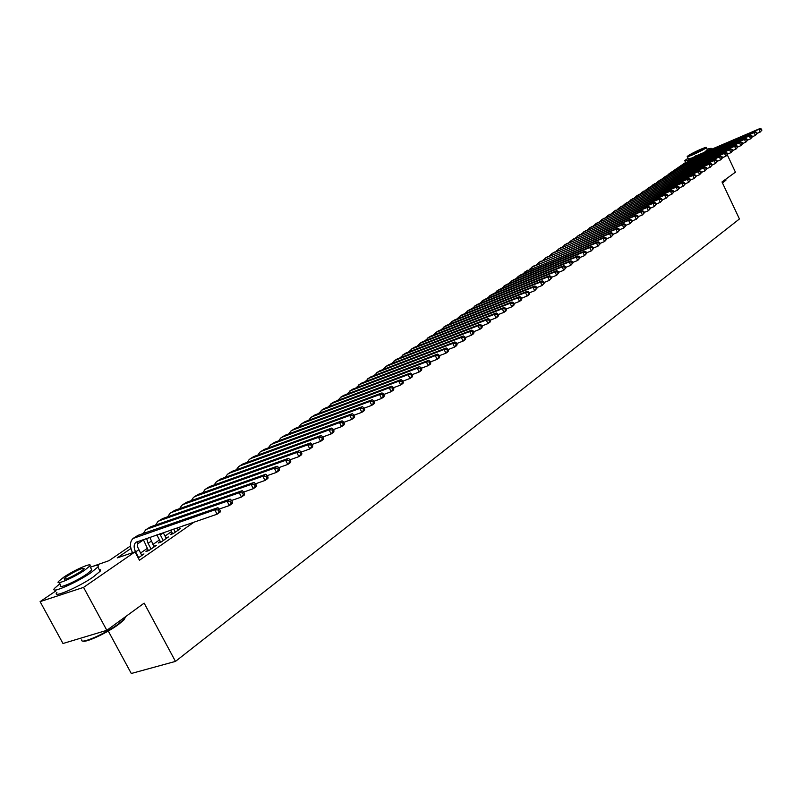 <?xml version="1.0" encoding="UTF-8"?>
<svg xmlns="http://www.w3.org/2000/svg" width="802" height="802" viewBox="0 0 802 802"><rect width="100%" height="100%" fill="white"/><g stroke="black" fill="none" stroke-linecap="round" stroke-linejoin="round"><path stroke-width="1.2" d="M108.28 631.034L131.287 673.49L175.468 661.399L739.434 218.966L722 181.954L735.424 172.169L727.324 154.906M175.468 661.399L144.139 603.134L106.836 630.322L62.977 643.505L40.1 601.64L56.01 590.813M91.037 566.984L109.042 560.648L130.495 545.972M669.179 173.713L685.63 162.465M182.676 526.002L185.613 524.989M172.34 533.19L170.245 534.633L173.192 533.631L180.32 528.678L177.914 529.5M160.33 541.53L158.215 543.004L161.162 542.002L168.4 536.969L165.964 537.801M148.129 550.012L145.974 551.515L148.931 550.513L156.29 545.39L153.804 546.232M130.916 548.488L117.222 557.891L134.997 551.886L139.468 560.237L194.184 522.052M171.488 531.606L165.042 536.077M159.478 539.936L152.881 544.508M147.267 548.408L140.52 553.079M138.245 557.951L143.979 553.961L141.443 554.814M106.836 630.322L83.558 587.385L40.1 601.64M134.997 551.886L83.558 587.385M143.378 539.947L137.282 544.127M141.804 555.475L137.673 547.124L137.292 543.926L138.044 541.31M138.686 557.651L135.628 551.936C133.583 547.706 133.673 544.488 135.889 542.292L217.071 514.202L214.786 509.861L133.082 538.453C129.784 541.691 129.613 546.443 132.551 552.708M220.239 510.794L220.169 512.027L217.071 514.202L220.239 510.794L219.317 509.059L218.084 509.932L218.996 511.666M218.084 509.932L214.786 509.861L217.883 507.686L138.034 535.325L133.844 537.942M217.883 507.686L219.317 509.059M125.262 616.888L124.079 619.745L118.616 624.387C107.227 632.898 85.323 643.084 82.927 640.998M81.754 639.876C79.849 644.848 105.403 633.74 118.696 623.776L124.3 619.024L125.724 616.558M59.879 583.746L54.616 588.257C48.912 594.683 76.22 583.014 91.047 572.638L97.864 567.024C99.428 564.698 96.922 564.768 90.355 567.245M56.912 592.457C51.238 598.944 78.546 587.305 93.343 576.889L100.14 571.245L100.601 569.881L99.207 569.52M91.167 568.748L91.829 569.971L86.887 574.031C76.21 581.49 56.631 589.861 60.701 585.249L59.248 582.593M63.709 577.229L58.586 581.37C54.496 585.951 74.075 577.56 84.771 570.122L89.724 566.082C93.623 561.601 74.416 569.841 63.709 577.229M80.992 571.405L84.21 568.788C83.328 567.345 77.734 569.751 67.418 575.976L64.14 578.633C65.002 580.087 70.626 577.681 80.992 571.405M725.89 180.219L722.502 183.026M722.371 182.756L725.88 179.648M688.116 158.195L684.748 160.6C684.517 161.322 687.003 160.6 692.196 158.425M708.296 150.375L711.133 148.29L707.013 149.122M707.334 149.804L704.858 151.829M692.848 157.703L688.437 158.876L687.394 156.671M688.317 155.618L687.294 156.47C685.88 158.164 701.179 151.327 705.309 148.41L706.291 147.588C707.615 145.934 692.477 152.701 688.317 155.618M702.271 149.703L702.903 149.172C700.818 149.413 696.948 151.147 691.314 154.345L690.662 154.886C692.748 154.646 696.617 152.911 702.271 149.703M154.154 546.884L149.784 537.28M151.087 549.019L148.059 543.355L146.606 538.373M143.277 539.515L148.48 550.663M232.5 502.182L231.598 500.458L230.375 501.31L231.287 503.034L232.5 502.182L232.41 503.405L229.372 505.551L227.106 501.24L147.378 528.969L145.573 529.962L143.307 533.5M219.287 509.029L229.372 505.551L231.287 503.034M230.375 501.31L227.106 501.24L230.154 499.105L150.475 526.864L146.335 529.44M230.154 499.105L231.598 500.458M166.295 538.433L163.227 532.668M163.277 540.528L159.778 533.851M156.821 534.864L160.671 542.172M244.56 493.711L243.658 491.997L242.465 492.839L243.357 494.543L244.56 493.711L244.45 494.944L241.462 497.05L239.217 492.769L159.668 520.608L157.864 521.601L155.608 525.069M231.608 500.468L241.462 497.05L243.357 494.543M242.465 492.839L239.217 492.769L242.214 490.674L162.706 518.533L158.616 521.079M242.214 490.674L243.658 491.997M178.244 530.122L177.082 527.917M175.277 532.187L173.643 529.099M170.696 530.112L172.671 533.811M256.399 485.38L255.517 483.686L254.344 484.508L255.226 486.202L256.399 485.38L256.279 486.613L253.342 488.689L251.126 484.438L171.748 512.378L169.944 513.37L167.698 516.789M243.688 492.057L253.342 488.689L255.226 486.202M254.344 484.508L251.126 484.438L254.064 482.383L174.736 510.353L170.706 512.859M254.064 482.383L255.517 483.686M268.048 477.2L267.176 475.516L266.013 476.318L266.896 478.012L268.048 477.2L267.908 478.433L265.021 480.468L262.825 476.258L183.638 504.298L181.833 505.29L179.598 508.628M255.567 483.786L265.021 480.468L266.896 478.012M266.013 476.318L262.825 476.258L265.723 474.233L186.575 502.293L182.595 504.769M265.723 474.233L267.176 475.516M279.507 469.15L278.635 467.476L277.502 468.278L278.364 469.942L279.507 469.15L279.347 470.383L276.51 472.388L274.334 468.208L195.327 496.338L193.533 497.33L191.307 500.608M267.246 475.656L276.51 472.388L278.364 469.942M277.502 468.278L274.334 468.208L277.181 466.223L198.224 494.363L194.285 496.819M277.181 466.223L278.635 467.476M290.765 461.23L289.903 459.576L288.79 460.358L289.652 462.022L290.765 461.23L290.595 462.473L287.798 464.438L285.642 460.298L206.836 488.508L205.041 489.501L202.836 492.719M278.735 467.666L287.798 464.438L289.652 462.022M288.79 460.358L285.642 460.298L288.449 458.333L209.683 486.563L205.793 488.979M288.449 458.333L289.903 459.576M301.843 453.451L300.991 451.807L299.888 452.579L300.74 454.223L301.843 453.451L301.652 454.694L298.905 456.629L296.77 452.508L218.164 480.799L216.37 481.791L214.174 484.959M290.023 459.797L298.905 456.629L300.74 454.223M299.888 452.579L296.77 452.508L299.527 450.584L220.961 478.884L217.121 481.28M299.527 450.584L300.991 451.807M312.74 445.792L311.898 444.158L310.815 444.92L311.657 446.554L312.74 445.792L312.529 447.035L309.833 448.94L307.717 444.859L229.312 473.21L227.517 474.203L225.342 477.31M301.131 452.067L309.833 448.94L311.657 446.554M310.815 444.92L307.717 444.859L310.424 442.965L232.069 471.335L228.269 473.691M310.424 442.965L311.898 444.158M323.457 438.263L322.625 436.639L321.552 437.391L322.394 439.005L323.457 438.263L323.236 439.506L320.579 441.381L318.484 437.331L240.279 465.741L238.495 466.734L236.329 469.792M312.048 444.458L320.579 441.381L322.394 439.005M321.552 437.391L318.484 437.331L321.151 435.466L242.996 463.897L239.247 466.223M321.151 435.466L322.625 436.639M334.003 430.844L333.171 429.24L332.128 429.972L332.95 431.586L334.003 430.844L333.762 432.098L331.146 433.942L329.081 429.912L251.086 458.393L249.302 459.386L247.146 462.383M322.795 436.97L331.146 433.942L332.95 431.586M332.128 429.972L329.081 429.912L331.707 428.078L253.753 456.569L250.054 458.874M331.707 428.078L333.171 429.24M344.379 423.556L343.557 421.962L342.524 422.684L343.346 424.278L344.379 423.556L344.128 424.809L341.552 426.614L339.507 422.624L261.723 451.155L259.938 452.148L257.803 455.095M333.361 429.601L341.552 426.614L343.346 424.278M342.524 422.684L339.507 422.624L342.083 420.819L264.349 449.361L260.69 451.636M342.083 420.819L343.557 421.962M354.584 416.378L353.782 414.794L352.76 415.506L353.572 417.09L354.584 416.378L354.334 417.631L351.797 419.416L349.762 415.446L272.189 444.027L270.414 445.02L268.289 447.917M343.757 422.353L351.797 419.416L353.572 417.09M352.76 415.506L349.762 415.446L352.309 413.672L274.785 442.263L271.166 444.508M352.309 413.672L353.782 414.794M364.639 409.321L363.837 407.747L362.835 408.439L363.647 410.012L364.639 409.321L364.369 410.564L361.872 412.318L359.867 408.388L282.505 437.01L280.73 438.002L278.625 440.849M353.993 415.215L361.872 412.318L363.647 410.012M362.835 408.439L359.867 408.388L362.364 406.634L285.061 435.265L281.482 437.491M362.364 406.634L363.837 407.747M374.534 402.363L373.742 400.799L372.76 401.491L373.552 403.055L374.534 402.363L374.253 403.617L371.797 405.341L369.802 401.431L292.67 430.093L290.895 431.085L288.8 433.882M364.068 408.198L371.797 405.341L373.552 403.055M372.76 401.491L369.802 401.431L372.268 399.717L295.186 428.378L291.637 430.574M372.268 399.717L373.742 400.799M384.278 395.516L383.486 393.962L382.524 394.644L383.306 396.198L384.278 395.516L383.978 396.769L381.562 398.464L379.587 394.594L302.675 423.286L300.91 424.278L298.825 427.025M373.983 401.281L381.562 398.464L383.306 396.198M382.524 394.644L379.587 394.594L382.013 392.9L305.151 421.601L301.652 423.767M382.013 392.9L383.486 393.962M393.872 388.78L393.09 387.236L392.138 387.907L392.92 389.441L393.872 388.78L393.561 390.023L391.175 391.697L389.231 387.847L312.529 416.579L310.775 417.561L308.71 420.268M383.747 394.474L391.175 391.697L392.92 389.441M392.138 387.907L389.231 387.847L391.617 386.183L314.975 414.915L311.517 417.06M391.617 386.183L393.09 387.236M403.316 382.133L402.544 380.609L401.601 381.271L402.373 382.795L403.316 382.133L402.995 383.386L400.649 385.04L398.714 381.211L322.244 409.962L318.444 413.611M393.361 387.767L400.649 385.04L402.373 382.795M401.601 381.271L398.714 381.211L401.07 379.567L324.65 408.328L321.231 410.444M401.07 379.567L402.544 380.609M412.619 375.597L411.847 374.083L410.925 374.724L411.697 376.248L412.619 375.597L412.288 376.85L409.982 378.474L408.058 374.674L331.817 403.446L328.038 407.055M402.825 381.161L409.982 378.474L411.697 376.248M410.925 374.724L408.058 374.674L410.373 373.06L334.193 401.832L330.805 403.927M410.373 373.06L411.847 374.083M421.782 369.161L421.02 367.657L420.108 368.288L420.87 369.802L421.782 369.161L421.441 370.414L419.165 372.008L417.271 368.238L341.251 397.03L337.492 400.589M412.138 374.654L419.165 372.008L420.87 369.802M420.108 368.288L417.271 368.238L419.546 366.644L343.587 395.436L340.238 397.511M419.546 366.644L421.02 367.657M430.804 362.815L430.052 361.321L429.16 361.953L429.912 363.446L430.804 362.815L430.453 364.068L428.218 365.642L426.333 361.902L350.554 390.704L346.805 394.223M421.321 368.248L428.218 365.642L429.912 363.446M429.16 361.953L426.333 361.902L428.579 360.329L352.85 389.13L349.542 391.186M428.579 360.329L430.052 361.321M439.697 356.569L438.955 355.075L438.072 355.697L438.814 357.191L439.697 356.569L439.346 357.812L437.13 359.366L435.265 355.647L359.717 384.469L355.988 387.937M430.363 361.933L437.13 359.366L438.814 357.191M438.072 355.697L435.265 355.647L437.481 354.103L361.983 382.925L358.705 384.95M437.481 354.103L438.955 355.075M448.458 350.404L447.727 348.93L446.854 349.542L447.596 351.015L448.458 350.404L448.097 351.657L445.922 353.191L444.067 349.492L368.75 378.313L365.05 381.752M439.275 355.717L445.922 353.191L447.596 351.015M446.854 349.542L444.067 349.492L446.253 347.968L370.985 376.79L367.747 378.795M446.253 347.968L447.727 348.93M457.1 344.339L456.368 342.875L455.506 343.477L456.238 344.94L457.1 344.339L456.719 345.592L454.574 347.096L452.739 343.426L377.662 372.258L373.973 375.647M448.047 349.592L454.574 347.096L456.238 344.94M455.506 343.477L452.739 343.426L454.894 341.923L379.867 370.755L376.659 372.74M454.894 341.923L456.368 342.875M465.611 338.364L464.879 336.9L464.037 337.492L464.759 338.955L465.611 338.364L465.22 339.607L463.105 341.091L461.29 337.452L386.444 366.273L382.775 369.632M456.699 343.547L463.105 341.091L464.759 338.955M464.037 337.492L461.29 337.452L463.406 335.968L388.619 364.8L385.441 366.755M463.406 335.968L464.879 336.9M473.992 332.469L473.27 331.015L472.438 331.607L473.16 333.051L473.992 332.469L473.601 333.712L471.516 335.176L469.711 331.557L395.105 360.389L391.456 363.697M465.23 337.592L471.516 335.176L473.16 333.051M472.438 331.607L469.711 331.557L471.807 330.093L397.251 358.925L394.103 360.86M471.807 330.093L473.27 331.015M482.263 326.655L481.551 325.221L480.729 325.792L481.441 327.236L482.263 326.655L481.862 327.898L479.807 329.341L478.022 325.752L403.647 354.574L400.018 357.852M473.631 331.727L479.807 329.341L481.441 327.236M480.729 325.792L478.022 325.752L480.077 324.309L405.762 353.131L402.654 355.055M480.077 324.309L481.551 325.221M490.413 320.93L489.701 319.497L488.899 320.068L489.601 321.492L490.413 320.93L490.002 322.173L487.977 323.597L486.202 320.028L412.068 348.84L408.469 352.078M481.912 325.943L487.977 323.597L489.601 321.492M488.899 320.068L486.202 320.028L488.238 318.605L414.153 347.416L411.075 349.321M488.238 318.605L489.701 319.497M498.453 315.276L497.751 313.863L496.949 314.424L497.651 315.838L498.453 315.276L498.032 316.519L496.037 317.923L494.283 314.374L420.378 343.186L416.799 346.394M490.072 320.239L496.037 317.923L497.651 315.838M496.949 314.424L494.283 314.374L496.278 312.98L422.433 341.782L419.386 343.667M496.278 312.98L497.751 313.863M506.373 309.712L505.681 308.299L504.889 308.85L505.581 310.264L506.373 309.712L505.952 310.955L503.977 312.339L502.232 308.81L428.569 337.602L425.01 340.78M498.122 314.615L503.977 312.339L505.581 310.264M504.889 308.85L502.232 308.81L504.207 307.437L430.604 336.218L427.586 338.083M504.207 307.437L505.681 308.299M514.182 304.219L513.501 302.815L512.719 303.367L513.41 304.77L514.182 304.219L513.751 305.462L511.816 306.825L510.082 303.326L436.659 332.098L433.12 335.236M506.052 309.071L511.816 306.825L513.41 304.77M512.719 303.367L510.082 303.326L512.027 301.963L438.664 330.735L435.676 332.579M512.027 301.963L513.501 302.815M521.891 298.805L521.21 297.412L520.438 297.953L521.13 299.346L521.891 298.805L521.45 300.038L519.536 301.392L517.821 297.913L444.639 326.675L441.12 329.772M513.881 303.597L519.536 301.392L521.13 299.346M520.438 297.953L517.821 297.913L519.746 296.57L446.614 325.321L443.656 327.146M519.746 296.57L521.21 297.412M529.49 293.462L528.819 292.078L528.057 292.61L528.739 293.993L529.49 293.462L529.049 294.695L527.155 296.028L525.46 292.57L452.518 321.311L449.02 324.379M521.601 298.204L527.155 296.028L528.739 293.993M528.057 292.61L525.46 292.57L527.355 291.246L454.463 319.988L451.536 321.792M527.355 291.246L528.819 292.078M536.989 288.189L536.317 286.815L535.576 287.347L536.247 288.72L536.989 288.189L534.673 290.735L532.989 287.306L460.288 316.028L456.809 319.066M529.21 292.89L534.673 290.735L536.247 288.72M535.576 287.347L532.989 287.306L534.854 285.993L462.213 314.715L459.305 316.499M534.854 285.993L536.317 286.815M544.388 282.996L543.716 281.632L542.984 282.144L543.656 283.507L544.388 282.996L542.092 285.522L540.418 282.103L467.947 310.805L464.498 313.813M536.718 287.637L542.092 285.522L543.656 283.507M542.984 282.144L540.418 282.103L542.262 280.82L469.852 309.512L466.985 311.286M542.262 280.82L543.716 281.632M551.686 277.863L551.024 276.51L550.292 277.021L550.964 278.374L551.686 277.863L549.41 280.369L547.746 276.981L475.516 305.652L472.087 308.63M544.127 282.464L549.41 280.369L550.964 278.374M550.292 277.021L547.746 276.981L549.56 275.708L477.401 304.379L474.553 306.133M549.56 275.708L551.024 276.51M558.884 272.81L558.232 271.457L557.51 271.958L558.172 273.312L558.884 272.81L556.628 275.297L554.984 271.928L482.994 300.57L479.576 303.517M551.435 277.352L556.628 275.297L558.172 273.312M557.51 271.958L554.984 271.928L556.768 270.665L484.849 299.306L482.022 301.041M556.768 270.665L558.232 271.457M565.991 267.818L565.34 266.475L564.628 266.966L565.28 268.309L565.991 267.818L563.746 270.284L562.112 266.936L490.363 295.557L486.974 298.464M558.643 272.309L563.746 270.284L565.28 268.309M564.628 266.966L562.112 266.936L563.886 265.693L492.197 294.304L489.4 296.028M563.886 265.693L565.34 266.475M572.999 262.886L572.357 261.552L571.656 262.043L572.307 263.377L572.999 262.886L570.773 265.332L569.159 262.003L497.651 290.595L494.273 293.482M565.761 267.337L570.773 265.332L572.307 263.377M571.656 262.043L569.159 262.003L570.904 260.79L499.456 289.372L496.689 291.066M570.904 260.79L572.357 261.552M579.926 258.023L579.275 256.7L578.593 257.181L579.234 258.505L579.926 258.023L577.711 260.46L576.107 257.151L504.839 285.702L501.481 288.56M572.778 262.424L577.711 260.46L579.234 258.505M578.593 257.181L576.107 257.151L577.831 255.938L506.623 284.489L503.877 286.174M577.831 255.938L579.275 256.7M586.753 253.221L586.112 251.908L585.43 252.389L586.072 253.703L586.753 253.221L584.558 255.637L582.964 252.349L511.937 280.87L508.598 283.697M579.706 257.582L584.558 255.637L586.072 253.703M585.43 252.389L582.964 252.349L584.668 251.156L513.701 279.677L510.984 281.342M584.668 251.156L586.112 251.908M593.49 248.49L592.858 247.176L592.187 247.648L592.828 248.961L593.49 248.49L591.325 250.886L589.741 247.617L518.944 276.109L515.626 278.895M586.543 252.8L591.325 250.886L592.828 248.961M592.187 247.648L589.741 247.617L591.415 246.435L520.688 274.916L517.992 276.57M591.415 246.435L592.858 247.176M600.147 243.808L599.525 242.505L598.863 242.976L599.485 244.269L600.147 243.808L597.991 246.184L596.417 242.936L525.871 271.397L522.573 274.164M593.3 248.079L597.991 246.184L599.485 244.269M598.863 242.976L596.417 242.936L598.081 241.783L524.919 271.858M598.081 241.783L599.525 242.505M606.723 239.186L606.101 237.903L605.44 238.354L606.071 239.648L606.723 239.186L604.578 241.552L603.024 238.324L532.708 266.735L529.43 269.482M599.956 243.417L604.578 241.552L606.071 239.648M605.44 238.354L603.024 238.324L604.658 237.181L531.756 267.206M604.658 237.181L606.101 237.903M613.209 234.635L612.588 233.342L611.946 233.803L612.568 235.086L613.209 234.635L611.084 236.971L609.54 233.763L539.455 262.144L536.207 264.861M606.533 238.806L611.084 236.971L612.568 235.086M611.946 233.803L609.54 233.763L611.154 232.64L538.513 262.615M611.154 232.64L612.588 233.342M619.615 230.124L619.004 228.851L618.362 229.302L618.974 230.575L619.615 230.124L617.51 232.46L615.966 229.262L546.132 257.602L542.894 260.289M613.029 234.264L617.51 232.46L618.974 230.575M618.362 229.302L615.966 229.262L617.57 228.149L545.19 258.074M617.57 228.149L619.004 228.851M625.941 225.683L625.329 224.41L624.698 224.851L625.309 226.124L625.941 225.683L623.846 227.999L622.322 224.821L552.718 253.121L549.5 255.778M619.445 229.773L623.846 227.999L625.309 226.124M624.698 224.851L622.322 224.821L623.896 223.718L551.786 253.582M623.896 223.718L625.329 224.41M632.187 221.292L631.585 220.029L630.963 220.47L631.565 221.723L632.187 221.292L630.111 223.588L628.598 220.43L559.235 248.69L556.037 251.327M625.781 225.342L630.111 223.588L631.565 221.723M630.963 220.47L628.598 220.43L630.151 219.347L558.292 249.151M630.151 219.347L631.585 220.029M638.362 216.951L637.76 215.698L637.149 216.129L637.75 217.382L638.362 216.951L636.297 219.237L634.793 216.099L565.661 244.309L562.483 246.926M632.036 220.971L636.297 219.237L637.75 217.382M637.149 216.129L634.793 216.099L636.337 215.026L564.728 244.77M636.337 215.026L637.76 215.698M644.457 212.67L643.856 211.427L643.254 211.848L643.846 213.101L644.457 212.67L642.412 214.936L640.918 211.818L572.016 239.988L568.859 242.575M638.212 216.64L642.412 214.936L643.846 213.101M643.254 211.848L640.918 211.818L642.432 210.756L571.094 240.45M642.432 210.756L643.856 211.427M650.482 208.44L649.881 207.197L649.289 207.618L649.881 208.861L650.482 208.44L648.447 210.685L646.963 207.588L578.302 235.708L575.164 238.274M644.317 212.37L648.447 210.685L649.881 208.861M649.289 207.618L646.963 207.588L648.467 206.535L577.37 236.169M648.467 206.535L649.881 207.197M656.427 204.259L655.836 203.026L655.244 203.437L655.836 204.67L656.427 204.259L654.412 206.495L652.938 203.407L584.508 231.487L581.39 234.024M650.342 208.159L654.412 206.495L655.836 204.67M655.244 203.437L652.938 203.407L654.422 202.375L583.585 231.948M654.422 202.375L655.836 203.026M662.302 200.129L661.72 198.906L661.129 199.317L661.72 200.54L662.302 200.129L660.297 202.345L658.843 199.287L590.643 227.317L587.535 229.823M656.297 203.989L660.297 202.345L661.72 200.54M661.129 199.317L658.843 199.287L660.307 198.264L589.721 227.778M660.307 198.264L661.72 198.906M668.106 196.049L667.525 194.826L666.953 195.237L667.535 196.45L668.106 196.049L666.121 198.254L664.668 195.207L596.698 223.187L593.62 225.683M662.181 199.868L666.121 198.254L667.535 196.45M666.953 195.237L664.668 195.207L666.121 194.194L595.786 223.648M666.121 194.194L667.525 194.826M673.85 192.019L673.269 190.806L672.698 191.207L673.279 192.42L673.85 192.019L671.875 194.204L670.432 191.177L602.693 219.106L599.635 221.573M667.986 195.798L671.875 194.204L673.279 192.42M672.698 191.207L670.432 191.177L671.865 190.174L601.781 219.568M671.865 190.174L673.269 190.806M679.515 188.029L678.943 186.826L678.382 187.227L678.953 188.43L679.515 188.029L677.56 190.204L676.126 187.197L608.618 215.076L605.57 217.522M673.73 191.778L677.56 190.204L678.953 188.43M678.382 187.227L676.126 187.197L677.54 186.204L607.705 215.537M677.54 186.204L678.943 186.826M685.119 184.099L684.547 182.896L683.996 183.287L684.557 184.49L685.119 184.099L683.174 186.254L681.75 183.257L614.472 211.096L611.445 213.512M679.404 187.808L683.174 186.254L684.557 184.49M683.996 183.287L681.75 183.257L683.144 182.285L613.57 211.548M683.144 182.285L684.547 182.896M690.652 180.199L690.091 179.016L689.54 179.397L690.101 180.59L690.652 180.199L688.728 182.355L687.314 179.367L620.267 207.157L617.259 209.553M685.018 183.879L688.728 182.355L690.101 180.59M689.54 179.397L687.314 179.367L688.687 178.405L619.365 207.608M688.687 178.405L690.091 179.016M696.126 176.36L695.565 175.177L695.023 175.558L695.585 176.741L696.126 176.36L694.211 178.485L692.808 175.528L625.991 203.257L622.994 205.633M690.562 179.999L694.211 178.485L695.585 176.741M695.023 175.558L692.808 175.528L694.171 174.575L625.089 203.708M694.171 174.575L695.565 175.177M701.539 172.55L700.978 171.377L700.447 171.758L700.998 172.931L701.539 172.55L699.635 174.676L698.241 171.728L631.645 199.407L628.678 201.763M696.036 176.159L699.635 174.676L700.998 172.931M700.447 171.758L698.241 171.728L699.585 170.786L630.753 199.858M699.585 170.786L700.978 171.377M706.883 168.801L706.331 167.628L705.8 167.999L706.351 169.172L706.883 168.801L704.988 170.906L703.605 167.969L637.249 195.598L634.292 197.934M701.449 172.37L704.988 170.906L706.351 169.172M705.8 167.999L703.605 167.969L704.938 167.037L636.347 196.049M704.938 167.037L706.331 167.628M712.176 165.082L711.625 163.919L711.093 164.28L711.645 165.453L712.176 165.082L710.291 167.177L708.918 164.26L642.783 191.828L639.846 194.144M706.803 168.62L710.291 167.177L711.645 165.453M711.093 164.28L708.918 164.26L710.231 163.337L641.881 192.28M710.231 163.337L711.625 163.919M717.399 161.413L716.858 160.25L716.336 160.611L716.878 161.773L717.399 161.413L715.534 163.488L714.171 160.59L648.257 188.109L645.329 190.405M712.096 164.921L715.534 163.488L716.878 161.773M716.336 160.611L714.171 160.59L715.474 159.678L647.364 188.56M715.474 159.678L716.858 160.25M722.572 157.773L722.021 156.621L721.509 156.981L722.051 158.134L722.572 157.773L720.707 159.839L719.354 156.961L653.67 184.42L650.763 186.696M717.329 161.252L720.707 159.839L722.051 158.134M721.509 156.981L719.354 156.961L720.647 156.059L652.778 184.871M720.647 156.059L722.021 156.621M727.675 154.185L727.143 153.042L726.632 153.393L727.173 154.545L727.675 154.185L725.83 156.24L724.487 153.372L659.023 180.781L656.136 183.036M722.502 157.633L725.83 156.24L727.173 154.545M726.632 153.393L724.487 153.372L725.76 152.48L658.131 181.222M725.76 152.48L727.143 153.042M732.727 150.636L732.196 149.493L731.695 149.844L732.226 150.987L732.727 150.636L730.903 152.671L729.559 149.824L664.317 177.172L661.449 179.417M727.614 154.044L730.903 152.671L732.226 150.987M731.695 149.844L729.559 149.824L730.822 148.941L663.434 177.623M730.822 148.941L732.196 149.493M737.73 147.127L737.198 145.984L736.697 146.335L737.228 147.468L737.73 147.127L735.905 149.152L734.582 146.315L669.55 173.613L666.703 175.828M732.667 150.505L735.905 149.152L737.228 147.468M736.697 146.335L734.582 146.315L735.825 145.443L668.678 174.054M735.825 145.443L737.198 145.984M742.672 143.648L742.141 142.525L741.649 142.866L742.181 143.999L742.672 143.648L740.858 145.663L739.534 142.846L674.733 170.084L671.906 172.29M737.67 147.007L740.858 145.663L742.181 143.999M741.649 142.866L739.534 142.846L740.767 141.984L673.86 170.525M740.767 141.984L742.141 142.525M747.554 140.22L747.033 139.097L746.542 139.438L747.073 140.561L747.554 140.22L745.76 142.215L744.446 139.408L679.865 166.595L677.048 168.781M742.612 143.538L745.76 142.215L747.073 140.561M746.542 139.438L744.446 139.408L745.659 138.556L678.983 167.037M745.659 138.556L747.033 139.097M752.386 136.821L751.865 135.698L751.384 136.039L751.905 137.162L752.386 136.821L750.602 138.806L749.299 136.019L684.928 163.147L682.131 165.312M747.504 140.109L750.602 138.806L751.905 137.162M751.384 136.039L749.299 136.019L750.502 135.177L684.066 163.588M750.502 135.177L751.865 135.698M757.168 133.463L756.657 132.35L756.176 132.681L756.697 133.794L757.168 133.463L755.394 135.438L754.101 132.661L689.951 159.728L687.164 161.874M752.346 136.721L755.394 135.438L756.697 133.794M756.176 132.681L754.101 132.661L755.294 131.829L689.078 160.169M755.294 131.829L756.657 132.35M761.9 130.135L761.389 129.032L760.918 129.363L761.429 130.465L761.9 130.135L760.136 132.099L758.852 129.333L694.913 156.35L692.146 158.475M757.128 133.373L760.136 132.099L761.429 130.465M760.918 129.363L758.852 129.333L760.025 128.51L694.051 156.791M760.025 128.51L761.389 129.032M135.628 551.936L138.746 549.781M134.886 537.47L138.034 535.325M148.059 543.355L151.137 541.23M147.378 528.969L150.475 526.864M160.28 534.914L163.307 532.819M159.668 520.608L162.706 518.533M171.748 512.378L174.736 510.353M183.638 504.298L186.575 502.293M195.327 496.338L198.224 494.363M206.836 488.508L209.683 486.563M218.164 480.799L220.961 478.884M229.312 473.21L232.069 471.335M240.279 465.741L242.996 463.897M251.086 458.393L253.753 456.569M261.723 451.155L264.349 449.361M272.189 444.027L274.785 442.263M282.505 437.01L285.061 435.265M292.67 430.093L295.186 428.378M302.675 423.286L305.151 421.601M312.529 416.579L314.975 414.915M322.244 409.962L324.65 408.328M331.817 403.446L334.193 401.832M341.251 397.03L343.587 395.436M350.554 390.704L352.85 389.13M359.717 384.469L361.983 382.925M368.75 378.313L370.985 376.79M377.662 372.258L379.867 370.755M386.444 366.273L388.619 364.8M395.105 360.389L397.251 358.925M403.647 354.574L405.762 353.131M412.068 348.84L414.153 347.416M420.378 343.186L422.433 341.782M428.569 337.602L430.604 336.218M436.659 332.098L438.664 330.735M444.639 326.675L446.614 325.321M452.518 321.311L454.463 319.988M460.288 316.028L462.213 314.715M467.947 310.805L469.852 309.512M475.516 305.652L477.401 304.379M482.994 300.57L484.849 299.306M490.363 295.557L492.197 294.304M497.651 290.595L499.456 289.372M504.839 285.702L506.623 284.489M511.937 280.87L513.701 279.677M518.944 276.109L520.688 274.916M525.871 271.397L527.586 270.224M532.708 266.735L534.403 265.582M539.455 262.144L541.129 261.001M546.132 257.602L547.786 256.48M552.718 253.121L554.352 252.008M559.235 248.69L560.849 247.587M565.661 244.309L567.255 243.227M572.016 239.988L573.6 238.916M578.302 235.708L579.856 234.655M584.508 231.487L586.041 230.435M590.643 227.317L592.167 226.274M596.698 223.187L598.212 222.164M602.693 219.106L604.187 218.094M608.618 215.076L610.091 214.074M614.472 211.096L615.926 210.104M620.267 207.157L621.7 206.174M625.991 203.257L627.415 202.294M631.645 199.407L633.049 198.445M637.249 195.598L638.633 194.655M642.783 191.828L644.156 190.896M648.257 188.109L649.61 187.177M653.67 184.42L655.013 183.508M659.023 180.781L660.347 179.879M664.317 177.172L665.63 176.28M669.55 173.613L670.853 172.721M674.733 170.084L676.026 169.212M679.865 166.595L681.139 165.733M684.928 163.147L686.191 162.285M689.951 159.728L691.194 158.876M694.913 156.35L696.146 155.508M135.889 542.292L136.4 541.952M124.922 617.139L125.272 617.801M64.561 579.425L64.14 578.633M91.829 569.971L89.724 566.082M97.864 567.024L100.14 571.245M124.079 619.745L124.3 619.024M684.888 160.891L685.66 162.535M725.7 179.257L726.041 179.989M707.424 150.014L706.291 147.588M711.133 148.29L711.484 149.032"/></g></svg>
